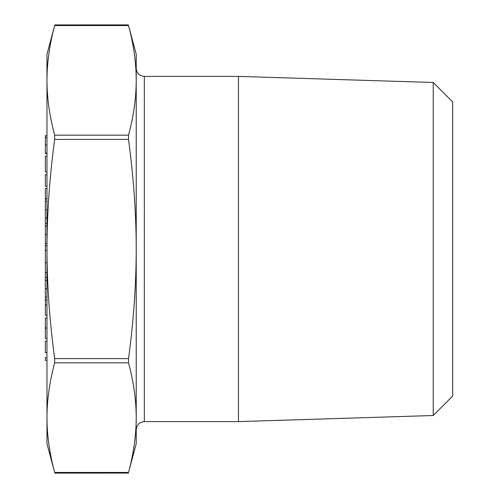 <?xml version="1.0" encoding="UTF-8"?>
<svg xmlns="http://www.w3.org/2000/svg" width="498" height="498" viewBox="0 0 498 498"><rect width="100%" height="100%" fill="white"/><g stroke="black" fill="none" stroke-linecap="round" stroke-linejoin="round"><path stroke-width="0.75" d="M128.521 25.554L54.668 25.554C49.563 44.546 46.993 62.816 46.968 80.359C46.993 97.907 49.563 116.177 54.668 135.17L54.668 139.384C49.563 177.369 46.993 213.91 46.968 249C46.993 284.09 49.563 320.631 54.668 358.616L54.668 362.83C49.563 381.823 46.993 400.093 46.968 417.641C46.993 435.184 49.563 453.454 54.668 472.446L46.968 443.73L46.968 54.27L54.836 24.912L54.668 25.554L54.836 24.912L128.353 24.9L128.521 25.554C133.626 44.546 136.191 62.816 136.222 80.359L136.222 68.288C136.701 73.218 139.403 75.92 144.333 76.399L144.333 421.601C139.403 422.08 136.701 424.782 136.222 429.712L136.222 443.73L128.521 472.446C133.626 453.454 136.191 435.184 136.222 417.641C136.191 400.093 133.626 381.823 128.521 362.83L128.521 358.616C133.626 320.631 136.191 284.09 136.222 249L136.222 417.641M128.353 24.912L136.222 54.27L136.222 249C136.191 213.91 133.626 177.369 128.521 139.384L128.521 135.17C133.626 116.177 136.191 97.907 136.222 80.359M54.668 472.446L128.521 472.446L128.353 473.088L54.836 473.1M433.223 82.487L452.651 101.922L452.651 396.078L433.223 415.513L433.223 82.487L238.455 76.399L144.333 76.399M433.223 415.513L238.455 421.601L238.455 76.399M46.968 188.505L45.349 188.505L45.349 198.714L46.968 198.714M45.349 198.714L45.349 217.981L46.968 217.981M45.349 209.77L46.968 209.77M45.349 201.416L46.968 201.416M45.349 217.981L45.349 245.726L46.968 245.726M45.349 243.335L46.968 243.335M45.349 234.49L46.968 234.49M45.349 225.905L46.968 225.905M45.349 223.378L46.968 223.378M45.349 245.726L45.349 262.645L46.968 262.645M45.349 262.645L45.349 272.699L46.968 272.699M45.349 250.351L46.968 250.351M45.349 272.699L45.349 300.051L46.968 300.051M45.349 280.33L46.968 280.33M45.349 288.697L46.968 288.697M45.349 277.318L46.968 277.318M45.349 297.045L46.968 297.045M46.968 137.647L45.349 137.647L45.349 135.717L46.968 135.717M45.349 137.647L45.349 153.44L46.968 153.44M45.349 153.054L46.968 153.054M45.349 145.049L46.968 145.049M46.968 156.142L45.349 156.142L45.349 171.935L46.968 171.935M46.968 186.196L45.349 186.196L45.349 174.636L46.968 174.636M45.349 198.553L46.968 198.553M45.349 218.012L46.968 218.012M45.349 300.051L45.349 315.271L46.968 315.271M45.349 304.901L46.968 304.901M46.968 317.973L45.349 317.973L45.349 338.391L46.968 338.391M45.349 328.02L46.968 328.02M46.968 352.646L45.349 352.646L45.349 341.093L46.968 341.093M46.968 360.353L45.349 360.353L45.349 357.657L46.968 357.657M128.521 135.17L54.668 135.17M54.668 139.384L128.521 139.384M128.521 358.616L54.668 358.616M54.668 362.83L128.521 362.83M238.455 421.601L144.333 421.601"/></g></svg>

